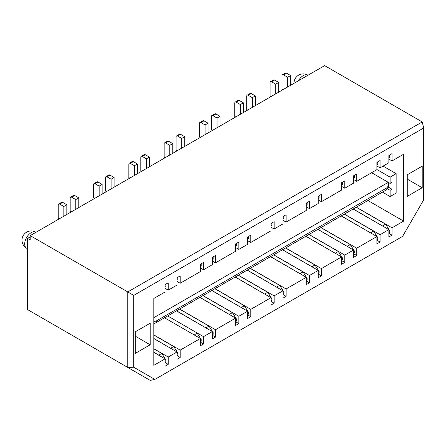 <?xml version="1.0" encoding="UTF-8"?>
<svg xmlns="http://www.w3.org/2000/svg" width="446" height="446" viewBox="0 0 446 446"><rect width="100%" height="100%" fill="white"/><g stroke="black" fill="none" stroke-linecap="round" stroke-linejoin="round"><path stroke-width="0.67" d="M30.205 236.904L27.591 238.415L27.591 309.602L150.185 380.382L154.851 379.418L133.744 367.231L133.744 295.386L423.7 127.98L423.7 199.825L402.593 236.386L154.851 379.418M403.619 154.249L403.619 221.121L392.034 227.811L392.034 235.148L388.856 236.982L388.856 229.645L380.076 234.713L380.076 242.05L376.898 243.884L376.898 236.547L356.722 248.199L356.722 255.53L353.544 257.364L353.544 250.033L344.764 255.101L344.764 262.438L341.591 264.272L341.591 256.935L321.41 268.581L321.41 275.918L318.238 277.752L318.238 270.415L309.457 275.489L309.457 282.82L306.279 284.654L306.279 277.323L286.103 288.969L286.103 296.306L282.926 298.14L282.926 290.803L274.145 295.871L274.145 303.208L270.967 305.042L270.967 297.705L250.791 309.357L250.791 316.693L247.614 318.522L247.614 311.191L238.833 316.259L238.833 323.595L235.661 325.429L235.661 318.093L215.479 329.745L215.479 337.076L212.307 338.91L212.307 331.579L203.527 336.646L203.527 343.983L200.349 345.812L200.349 338.481L180.173 350.127L180.173 357.463L176.995 359.298L176.995 351.961L168.214 357.034L168.214 364.365L165.037 366.199L165.037 358.863L153.831 365.335L153.831 298.463L165.037 291.991L165.037 284.654L168.214 282.82L168.214 290.156L176.995 285.083L176.995 277.752L180.173 275.918L180.173 283.255L200.349 271.603L200.349 264.266L203.527 262.432L203.527 269.769L212.307 264.701L212.307 257.364L215.479 255.53L215.479 262.867L235.661 251.215L235.661 243.884L238.833 242.05L238.833 249.381L247.614 244.313L247.614 236.977L250.791 235.142L250.791 242.479L270.967 230.833L270.967 223.496L274.145 221.662L274.145 228.999L282.926 223.925L282.926 216.594L286.103 214.76L286.103 222.091L306.279 210.445L306.279 203.108L309.457 201.274L309.457 208.611L318.238 203.543L318.238 196.207L321.41 194.372L321.41 201.709L341.591 190.057L341.591 182.721L344.764 180.892L344.764 188.223L353.544 183.155L353.544 175.819L356.722 173.985L356.722 181.321L376.898 169.67L376.898 162.338L380.076 160.504L380.076 167.835L388.856 162.768L388.856 155.431L392.034 153.602L392.034 160.934L403.619 154.249M422.206 187.738L422.206 166.168L407.259 174.793L407.259 196.368L422.206 187.738L407.259 179.108M150.185 344.791L150.185 323.216L135.238 331.846L135.238 353.416L150.185 344.791L135.238 336.161M390.111 196.563L396.143 193.079L396.143 173.661L390.111 177.146L390.111 183.401L391.978 182.325L391.978 189.227L390.111 190.308L390.111 196.563L382.451 192.142M392.034 227.811L356.348 207.212M392.034 235.148L389.102 233.453M388.856 229.645L353.171 209.04M380.076 234.713L344.39 214.113M380.076 242.05L377.143 240.355M376.898 236.547L341.218 215.948M356.722 248.199L321.036 227.594M356.722 255.53L353.79 253.841M353.544 250.033L317.864 229.428M344.764 255.101L309.084 234.501M344.764 262.438L341.837 260.743M341.591 256.935L305.906 236.33M321.41 268.581L285.73 247.982M321.41 275.918L318.483 274.229M318.238 270.415L282.552 249.816M309.457 275.489L273.772 254.883M309.457 282.82L306.525 281.131M306.279 277.323L270.594 256.718M286.103 288.969L250.418 268.369M286.103 296.306L283.171 294.611M282.926 290.803L247.24 270.204M274.145 295.871L238.459 275.271M274.145 303.208L271.213 301.518M270.967 297.705L235.282 277.105M250.791 309.357L215.106 288.752M250.791 316.693L247.859 314.999M247.614 311.191L211.934 290.586M238.833 316.259L203.153 295.659M238.833 323.595L235.906 321.9M235.661 318.093L199.975 297.493M215.479 329.745L179.799 309.139M215.479 337.076L212.552 335.386M212.307 331.579L176.622 310.973M203.527 336.646L167.841 316.041M203.527 343.983L200.594 342.288M200.349 338.481L164.663 317.875M180.173 350.127L153.831 334.918M180.173 357.463L177.24 355.769M176.995 351.961L153.831 338.586M168.214 357.034L153.831 348.727M168.214 364.365L165.282 362.676M165.037 358.863L153.831 352.396M168.214 290.156L165.037 288.322M180.173 283.255L176.995 281.42M203.527 269.769L200.349 267.935M215.479 262.867L212.307 261.033M238.833 249.381L235.661 247.547M250.791 242.479L247.614 240.645M274.145 228.999L270.967 227.165M286.103 222.091L282.926 220.257M309.457 208.611L306.279 206.777M321.41 201.709L318.238 199.875M344.764 188.223L341.591 186.389M356.722 181.321L353.544 179.487M380.076 167.835L376.898 166.007M392.034 160.934L388.856 159.099M403.619 221.121L367.933 200.522M383.064 166.113L396.143 173.661M423.7 127.98L422.206 121.942L127.768 291.935L127.768 367.443L133.744 367.231M133.744 295.386L30.205 235.611L324.643 65.618L422.206 121.942M27.591 238.415L30.205 239.926L30.205 235.611M390.111 190.308L387.725 188.931M391.978 189.227L388.472 187.203M390.111 183.401L371.613 172.725M390.111 177.146L376.898 169.519M347.451 246.51L317.953 229.372M287.653 86.97L287.653 77.264L283.545 74.889L286.533 73.166A2.113 1.221 -120 0 0 285.473 73.06L282.485 74.789A2.113 1.221 60 0 1 283.545 74.889M282.981 89.668L282.05 89.128L282.05 75.753A2.113 1.221 60 0 1 282.485 74.789M388.856 156.083L389.698 155.598L389.631 154.985M389.698 155.598L389.698 157.321L388.856 157.806M239.262 100.456A2.113 1.221 -120 0 0 238.209 100.35L235.22 102.078A2.113 1.221 60 0 1 236.274 102.179L239.262 100.456L243.377 102.831L243.377 112.537M252.341 107.358L252.341 97.652L248.232 95.277L251.221 93.554A2.113 1.221 -120 0 0 250.167 93.448L247.173 95.171A2.113 1.221 60 0 1 248.232 95.277M247.669 110.056L246.738 109.515L246.738 96.141A2.113 1.221 60 0 1 247.173 95.171M287.653 77.264L290.641 75.541L290.641 85.247M286.533 73.166L290.641 75.541M165.037 285.301L165.879 284.816L165.817 284.208M165.879 284.816L165.879 286.538L165.037 287.023M382.757 226.128L353.265 208.99M382.596 225.921L385.589 224.199L389.698 230.671L389.698 232.394L388.856 233.598M356.254 207.262L385.589 224.199M153.831 352.284L158.782 355.144L161.77 353.416L165.879 359.894L165.879 361.617L165.037 362.815M153.831 348.833L161.77 353.416M170.896 348.443L153.831 338.481M170.734 348.242L173.728 346.514L177.837 352.987L177.837 354.715L176.995 355.914M153.831 335.03L173.728 346.514M194.25 334.957L197.076 333.034L201.191 339.506L201.191 341.229L200.349 342.428M206.208 328.055L176.716 310.918M206.046 327.855L209.035 326.126L213.143 332.605L213.143 334.327L212.307 335.526M179.705 309.195L209.035 326.126M229.562 314.575L200.07 297.437M229.4 314.374L232.388 312.646L236.497 319.119L236.497 320.841L235.661 322.045M203.058 295.709L232.388 312.646M241.52 307.668L212.023 290.536M241.358 307.467L244.347 305.744L248.455 312.217L248.455 313.939L247.614 315.138M215.011 288.807L244.347 305.744M264.874 294.187L235.376 277.05M264.712 293.986L267.7 292.258L271.809 298.736L271.809 300.459L270.967 301.658M238.365 275.327L267.7 292.258M276.827 287.285L247.335 270.148M276.665 287.085L279.659 285.356L283.767 291.829L283.767 293.552L282.926 294.756M250.323 268.42L279.659 285.356M300.18 273.799L270.689 256.662M300.019 273.599L303.012 271.876L307.121 278.349L307.121 280.071L306.279 281.27M273.677 254.939L303.012 271.876M312.139 266.898L282.647 249.76M311.977 266.697L314.965 264.969L319.08 271.447L319.08 273.169L318.238 274.368M285.635 248.037L314.965 264.969M335.492 253.412L306.001 236.28M335.331 253.211L338.319 251.488L342.428 257.961L342.428 259.683L341.591 260.888M308.989 234.551L338.319 251.488M347.289 246.309L350.277 244.586L354.386 251.059L354.386 252.782L353.544 253.98M320.947 227.65L350.277 244.586M370.804 233.029L341.307 215.892M370.643 232.829L373.631 231.1L377.74 237.573L377.74 239.301L376.898 240.5M344.301 214.164L373.631 231.1M165.037 360.379L165.879 359.894M59.162 218.891L58.231 218.35L58.231 204.976A2.113 1.221 60 0 1 58.666 204.006A2.113 1.221 60 0 1 59.725 204.112L63.834 206.487L63.834 216.193M59.725 204.112L62.713 202.384A2.113 1.221 -120 0 0 61.654 202.283L58.666 204.006M62.713 202.384L66.822 204.759L66.822 214.465M75.792 209.291L75.792 199.579L71.678 197.21L74.672 195.482A2.113 1.221 -120 0 0 73.612 195.376L70.624 197.104A2.113 1.221 60 0 1 71.678 197.21M71.12 211.984L70.184 211.449L70.184 198.074A2.113 1.221 60 0 1 70.624 197.104M74.672 195.482L78.78 197.857L78.78 207.563M99.146 195.805L99.146 186.099L95.031 183.724L98.025 182.001A2.113 1.221 -120 0 0 96.966 181.896L93.978 183.624A2.113 1.221 60 0 1 95.031 183.724M94.474 198.503L93.537 197.963L93.537 184.588A2.113 1.221 60 0 1 93.978 183.624M98.025 182.001L102.134 184.371L102.134 194.082M111.099 188.903L111.099 179.197L106.99 176.822L109.978 175.1A2.113 1.221 -120 0 0 108.924 174.994L105.936 176.716A2.113 1.221 60 0 1 106.99 176.822M106.432 191.602L105.496 191.061L105.496 177.686A2.113 1.221 60 0 1 105.936 176.716M109.978 175.1L114.092 177.469L114.092 187.175M134.452 175.423L134.452 165.711L130.344 163.342L133.332 161.614A2.113 1.221 -120 0 0 132.278 161.508L129.29 163.236A2.113 1.221 60 0 1 130.344 163.342M129.786 178.116L128.849 177.58L128.849 164.2A2.113 1.221 60 0 1 129.29 163.236M133.332 161.614L137.446 163.989L137.446 173.695M146.411 168.516L146.411 158.809L142.302 156.435L145.29 154.712A2.113 1.221 -120 0 0 144.231 154.606L141.243 156.334A2.113 1.221 60 0 1 142.302 156.435M141.739 171.214L140.808 170.673L140.808 157.299A2.113 1.221 60 0 1 141.243 156.334M145.29 154.712L149.399 157.081L149.399 166.793M169.764 155.035L169.764 145.329L165.656 142.954L168.644 141.226A2.113 1.221 -120 0 0 167.585 141.126L164.596 142.848A2.113 1.221 60 0 1 165.656 142.954M165.092 157.733L164.161 157.193L164.161 143.818A2.113 1.221 60 0 1 164.596 142.848M168.644 141.226L172.753 143.601L172.753 153.307M181.723 148.133L181.723 138.422L177.614 136.052L180.602 134.324A2.113 1.221 -120 0 0 179.543 134.218L176.555 135.946A2.113 1.221 60 0 1 177.614 136.052M177.051 150.826L176.114 150.291L176.114 136.911A2.113 1.221 60 0 1 176.555 135.946M180.602 134.324L184.711 136.699L184.711 146.405M205.076 134.647L205.076 124.941L200.962 122.566L203.956 120.844A2.113 1.221 -120 0 0 202.897 120.738L199.908 122.46A2.113 1.221 60 0 1 200.962 122.566M200.405 137.346L199.468 136.805L199.468 123.431A2.113 1.221 60 0 1 199.908 122.46M203.956 120.844L208.065 123.213L208.065 132.925M217.029 127.746L217.029 118.039L212.92 115.665L215.909 113.936A2.113 1.221 -120 0 0 214.855 113.836L211.867 115.559A2.113 1.221 60 0 1 212.92 115.665M212.363 130.444L211.426 129.903L211.426 116.529A2.113 1.221 60 0 1 211.867 115.559M215.909 113.936L220.023 116.311L220.023 126.017M240.383 114.26L240.383 104.554L236.274 102.179M235.717 116.958L234.78 116.417L234.78 103.043A2.113 1.221 60 0 1 235.22 102.078M235.661 244.531L236.497 244.046L236.497 245.768L235.661 246.253M212.307 258.011L213.143 257.526L213.143 259.249L212.307 259.734M247.614 237.623L248.455 237.138L248.455 238.866L247.614 239.351M270.967 224.143L271.809 223.658L271.809 225.381L270.967 225.866M236.497 244.046L236.436 243.432M353.544 176.465L354.386 175.98L354.325 175.373M354.386 175.98L354.386 177.703L353.544 178.188M376.898 162.985L377.74 162.5L377.678 161.887M377.74 162.5L377.74 164.223L376.898 164.708M275.695 93.877L275.695 84.166L278.683 82.443L278.683 92.149M252.341 97.652L255.329 95.923L255.329 105.635M240.383 104.554L243.377 102.831M217.029 118.039L220.023 116.311M205.076 124.941L208.065 123.213M181.723 138.422L184.711 136.699M169.764 145.329L172.753 143.601M146.411 158.809L149.399 157.081M134.452 165.711L137.446 163.989M111.099 179.197L114.092 177.469M99.146 186.099L102.134 184.371M75.792 199.579L78.78 197.857M63.834 206.487L66.822 204.759M271.023 96.57L270.092 96.035L270.092 82.661A2.113 1.221 60 0 1 270.527 81.69A2.113 1.221 60 0 1 271.586 81.796L274.574 80.068A2.113 1.221 -120 0 0 273.515 79.962L270.527 81.69M251.221 93.554L255.329 95.923M275.695 84.166L271.586 81.796M274.574 80.068L278.683 82.443M341.591 183.373L342.428 182.882L342.366 182.275M318.238 196.853L319.08 196.368L319.013 195.755M306.279 203.755L307.121 203.27L307.054 202.662M307.121 203.27L307.121 204.993L306.279 205.478M282.926 217.241L283.767 216.756L283.767 218.479L282.926 218.964M319.08 196.368L319.08 198.091L318.238 198.576M342.428 182.882L342.428 184.611L341.591 185.096M176.995 278.399L177.837 277.914L177.77 277.3M200.349 264.913L201.191 264.428L201.124 263.82M213.143 257.526L213.082 256.918M248.455 237.138L248.394 236.531M271.809 223.658L271.748 223.045M283.767 216.756L283.701 216.143M306.279 278.834L307.121 278.349M282.926 292.314L283.767 291.829M318.238 271.932L319.08 271.447M341.591 258.446L342.428 257.961M176.995 353.477L177.837 352.987M200.349 339.991L201.191 339.506M212.307 333.09L213.143 332.605M235.661 319.604L236.497 319.119M247.614 312.702L248.455 312.217M270.967 299.221L271.809 298.736M353.544 251.544L354.386 251.059M376.898 238.058L377.74 237.573M388.856 231.156L389.698 230.671M176.995 280.121L177.837 279.636L177.837 277.914M200.349 266.641L201.191 266.156L201.191 264.428M388.288 182.353L388.472 183.947C388.433 185.915 387.658 187.359 386.147 188.279L156.351 320.953L153.831 321.655M153.831 323.93L386.147 190.007L388.472 187.861L388.472 183.947M153.831 317.691L388.265 182.342M35.858 232.182A9.249 9.249 0 0 0 23.225 235.572A9.249 9.249 0 0 0 26.609 248.199A9.249 5.341 -60 0 1 26.609 237.523A9.249 5.341 -60 0 1 35.858 232.182L35.998 232.266M298.491 80.715A9.249 5.341 -60 0 1 307.874 75.134L308.019 75.218M165.037 362.102L165.879 361.617M282.926 294.042L283.767 293.552M270.967 300.944L271.809 300.459M306.279 280.556L307.121 280.071M318.238 273.654L319.08 273.169M341.591 260.169L342.428 259.683M353.544 253.267L354.386 252.782M376.898 239.786L377.74 239.301M388.856 232.879L389.698 232.394M176.995 355.2L177.837 354.715M200.349 341.714L201.191 341.229M212.307 334.812L213.143 334.327M235.661 321.326L236.497 320.841M247.614 314.424L248.455 313.939M156.351 320.953L156.351 322.675M386.147 188.279L386.147 190.007M26.609 248.199L27.591 248.768M307.874 75.134A9.249 9.249 0 0 0 294.009 83.302"/></g></svg>

